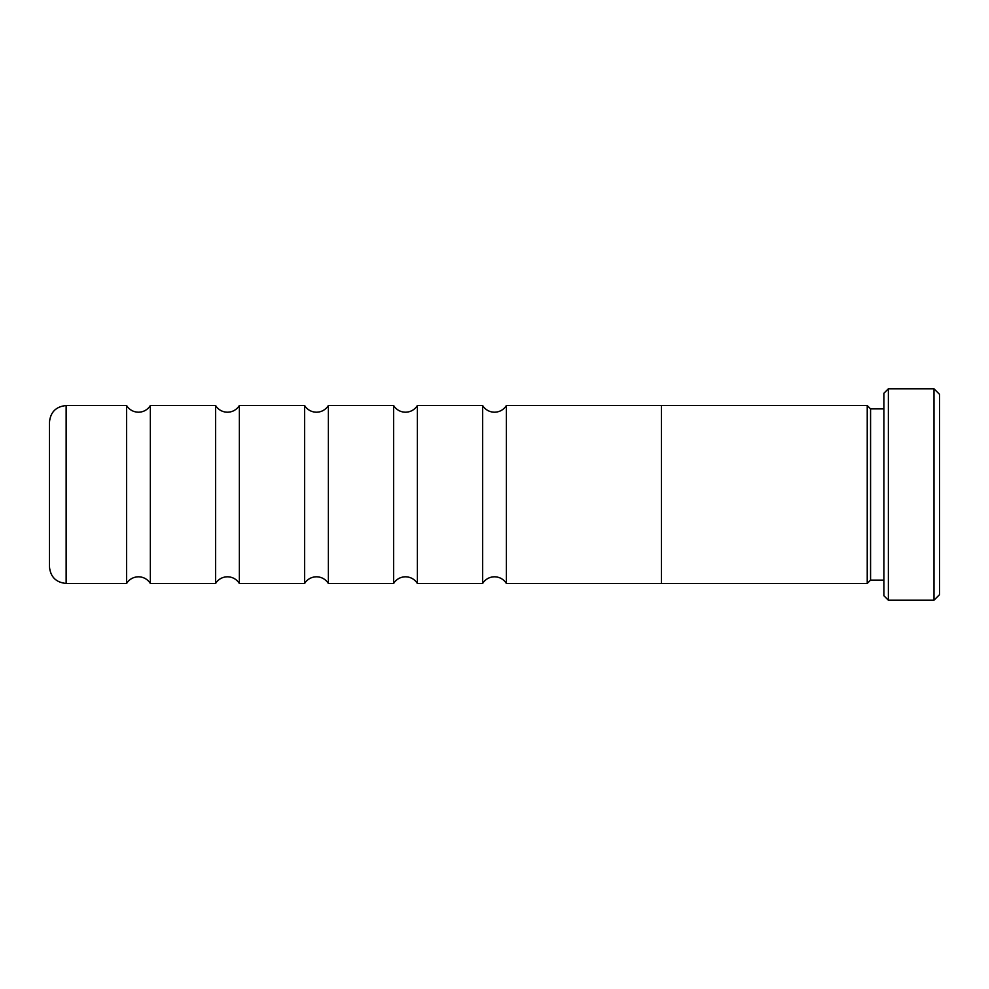 <?xml version="1.0" encoding="UTF-8"?>
<svg xmlns="http://www.w3.org/2000/svg" width="989" height="989" viewBox="0 0 989 989"><rect width="100%" height="100%" fill="white"/><g stroke="black" fill="none" stroke-linecap="round" stroke-linejoin="round"><path stroke-width="1.48" d="M482.62 583.448L482.62 405.552L483.819 407.221C486.637 410.472 490.198 412.141 494.5 412.215C498.802 412.141 502.363 410.472 505.181 407.221L506.38 405.539L506.38 583.461L505.181 581.779C502.363 578.528 498.802 576.859 494.5 576.785C490.198 576.859 486.637 578.528 483.819 581.779L482.62 583.461L417.37 583.448L417.37 405.539L416.171 407.221C413.353 410.472 409.792 412.141 405.49 412.215C401.188 412.141 397.627 410.472 394.809 407.221L393.61 405.539L328.36 405.552L327.161 407.221C324.343 410.472 320.782 412.141 316.48 412.215C312.178 412.141 308.617 410.472 305.799 407.221L304.6 405.539L239.35 405.552L238.151 407.221C235.333 410.472 231.772 412.141 227.47 412.215C223.168 412.141 219.607 410.472 216.789 407.221L215.59 405.539L150.34 405.552L149.141 407.221C146.323 410.472 142.762 412.141 138.46 412.215C133.342 412.067 129.374 409.842 126.58 405.552L66.139 405.552L66.139 583.448C56.002 582.472 50.439 576.908 49.45 566.771L49.45 494.5L49.45 566.771M417.37 583.461L416.171 581.779C413.353 578.528 409.792 576.859 405.49 576.785C401.188 576.859 397.627 578.528 394.809 581.779L393.61 583.461L393.61 405.552M393.61 583.448L328.36 583.448L327.161 581.779C324.343 578.528 320.782 576.859 316.48 576.785C312.178 576.859 308.617 578.528 305.799 581.779L304.6 583.461L304.6 405.552M304.6 583.448L239.35 583.448L238.151 581.779C235.333 578.528 231.772 576.859 227.47 576.785C223.168 576.859 219.607 578.528 216.789 581.779L215.59 583.461L215.59 405.552M215.59 583.448L150.34 583.448L149.141 581.779C146.323 578.528 142.762 576.859 138.46 576.785C133.342 576.933 129.374 579.158 126.58 583.448L126.58 405.552M883.919 408.89L870.567 408.89L870.567 580.11L867.229 583.461M883.919 595.749L883.919 393.251L888.369 388.801L888.369 600.199L883.919 595.749M933.987 388.801L939.55 394.364L939.55 594.636L933.987 600.199L933.987 388.801L888.369 388.801M661.394 494.5L661.394 583.559L867.229 583.559L867.229 405.441L661.394 405.441L661.394 494.5M328.36 583.461L328.36 405.539M239.35 583.461L239.35 405.539M150.34 583.461L150.34 405.539M49.45 494.5L49.45 422.229L49.45 494.5M870.567 580.11L883.919 580.11M933.987 600.199L888.369 600.199M126.58 583.448L66.139 583.448M661.394 583.448L506.38 583.448M661.394 405.552L506.38 405.552M482.62 405.552L417.37 405.552M66.139 405.539C56.002 406.528 50.439 412.092 49.45 422.229M870.567 408.89L867.229 405.539"/></g></svg>
